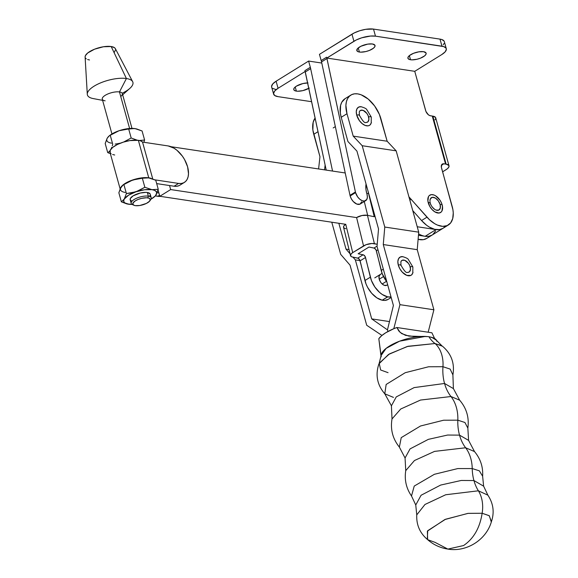 <?xml version="1.0" encoding="UTF-8"?>
<svg xmlns="http://www.w3.org/2000/svg" width="578" height="578" viewBox="0 0 578 578"><rect width="100%" height="100%" fill="white"/><g stroke="black" fill="none" stroke-linecap="round" stroke-linejoin="round"><path stroke-width="0.87" d="M149.948 200.747L150.836 199.424A10.404 3.757 164.5 0 0 148.365 196.144L147.795 197.878A9.089 3.287 -15.5 0 1 149.948 200.747A9.089 3.287 -15.5 0 1 135.274 205.638L139.768 205.508L146.386 203.434L149.651 201.137L150.179 199.049L148.878 198.138L146.465 197.77L141.581 198.355L138.207 199.41L135.339 200.826L132.904 203.138L133.381 204.988L135.274 205.638A9.089 3.287 -15.5 0 1 133.8 205.226A9.089 3.287 -15.5 0 1 136.285 200.291A9.089 3.287 -15.5 0 1 147.795 197.878L148.365 196.144A10.404 3.757 -15.5 0 1 151.226 197.799A10.404 3.757 -15.5 0 1 150.258 200.118M151.226 197.799L150.222 194.157A10.404 3.757 164.5 0 0 147.354 192.496L148.365 196.144L147.354 192.496L145.837 192.373L140.252 193.038L133.106 195.863L130.325 198.514L130.303 200.031L131.784 201.079M129.125 204.301A17.051 6.163 -15.5 0 1 128.453 204.215L125.845 203.514L124.219 202.365L123.678 200.841L124.263 199.056L121.366 201.83L118.858 192.785L121.366 201.83L129.096 204.294A17.051 6.163 -15.5 0 0 132.095 204.417L126.719 203.861L121.366 201.83L124.263 199.056L126.401 193.543L123.894 184.49L121.662 186.311L120.383 188.421A17.188 6.213 -15.5 0 1 131.394 180.423A17.188 6.213 -15.5 0 1 148.756 177.814L138.366 140.331L140.888 140.996L142.52 142.072L152.758 178.963L142.528 142.072L152.751 178.963L142.52 142.072L168.191 145.945A20.859 12.232 -121.8 0 1 187.597 166.825L188.5 173.834L188.088 176.875L187.106 179.455L185.603 181.456L183.623 182.821L181.254 183.486L178.588 183.428L154.911 179.852L178.588 183.428L174.072 186.224L178.588 183.428A20.859 12.232 -121.8 0 0 184.375 182.41A20.859 12.232 -121.8 0 0 187.597 166.825L184.526 159.492L182.316 156.053L176.962 150.294L174.021 148.192L168.191 145.945L142.528 142.072A17.188 6.213 164.5 0 0 138.366 140.331A17.188 6.213 164.5 0 0 119.444 143.554A17.188 6.213 164.5 0 0 109.972 152.26L120.145 188.941M131.979 128.395L122.334 93.607A10.404 3.757 164.5 0 0 119.473 91.945L129.609 128.489L119.473 91.945A10.404 3.757 -15.5 0 1 120.99 96.288M122.666 94.792L129.848 88.383A23.611 8.533 164.5 0 0 126.409 78.529L119.473 91.945L126.409 78.529A23.611 8.533 -15.5 0 1 132.658 81.679A23.611 8.533 -15.5 0 1 122.168 93.239M85.103 57.034L85.414 55.64L87.719 52.974L94.59 49.181L103.404 46.767L111.186 46.529L126.409 78.529L111.186 46.529L114.466 47.663L115.354 48.639A15.743 5.693 164.5 0 0 111.186 46.529A15.743 5.693 164.5 0 0 94.395 49.26A15.743 5.693 164.5 0 0 85.103 57.02L87.292 94.265A23.611 8.533 -15.5 0 1 101.222 82.625A23.611 8.533 -15.5 0 1 126.409 78.529A23.611 8.533 164.5 0 0 94.46 85.949A23.611 8.533 164.5 0 0 93.152 98.563L102.617 100.355M148.033 177.786A17.051 6.163 164.5 0 0 147.997 177.786A17.051 6.163 164.5 0 0 132.738 179.989L142.34 178.226L144.847 187.272L151.935 189.656L158.264 189.295L155.749 180.249L150.396 178.219L146.993 177.706L137.521 178.775L130.433 180.878L123.894 184.49L126.401 193.543L131.257 192.987L138.323 190.885L144.847 187.272L142.34 178.226L148.669 177.872A17.051 6.163 164.5 0 0 148.669 177.865L155.749 180.249L158.264 189.295L155.46 195.769L150.988 199.179A17.051 6.163 -15.5 0 0 153.481 197.546A17.051 6.163 -15.5 0 0 156.125 194.815L158.264 189.295L151.935 189.656L154.543 190.357L156.168 191.506L156.71 193.023L156.125 194.815A17.051 6.163 -15.5 0 0 151.935 189.656L144.847 187.272L136.003 191.78L144.558 189.757L151.935 189.656A17.051 6.163 -15.5 0 0 136.003 191.78L126.401 193.543L124.263 199.056L128.576 195.183L136.003 191.78A17.051 6.163 -15.5 0 0 124.263 199.056A17.051 6.163 -15.5 0 0 128.453 204.215M120.383 188.421L118.858 192.785L120.997 187.272A17.051 6.163 164.5 0 0 125.188 192.423M149.478 196.224L150.063 195.357M150.085 193.84L147.354 192.496A10.404 3.757 164.5 0 0 135.902 194.446A10.404 3.757 164.5 0 0 130.173 199.713L131.184 203.362A10.404 3.757 -15.5 0 1 136.914 198.095A10.404 3.757 -15.5 0 1 148.365 196.144A10.404 3.757 164.5 0 0 135.194 198.897A10.404 3.757 164.5 0 0 132.355 204.547L133.8 205.226M147.997 177.786L150.02 178.147M120.564 188.19L123.114 184.946L132.738 179.989A17.051 6.163 164.5 0 0 123.641 184.534L122.861 185.133M122.37 185.545L123.114 184.946M153.958 197.163L154.745 196.542M106.901 138.922L105.196 143.517L107.335 138.005L109.452 135.678L119.075 130.722L128.677 128.959L131.184 138.005L137.253 140.201L131.184 138.005L123.591 142.058L131.184 138.005L128.677 128.959L133.323 128.439L136.733 128.952L142.087 130.982L144.601 140.028L139.327 140.512L144.601 140.028L143.915 142.282L144.601 140.028L142.087 130.982L135.006 128.598A17.051 6.163 164.5 0 0 134.999 128.598L136.422 128.894M109.509 153.38L107.703 152.563L109.509 153.38M108.483 152.108L109.228 151.515L108.483 152.108M109.936 150.75L109.228 151.515L109.936 150.75M111.214 148.64L111.771 147.325L111.214 148.64M112.277 145.858L112.739 144.276L112.277 145.858M115.167 144.074L117.594 143.72L115.167 144.074M119.986 143.207L117.594 143.72L119.986 143.207M134.371 128.518A17.051 6.163 164.5 0 0 134.334 128.511A17.051 6.163 164.5 0 0 119.075 130.722A17.051 6.163 164.5 0 0 109.979 135.266L109.199 135.866M109.965 135.281L113.281 133.193L119.075 130.722L109.452 135.678M108.707 136.278L107.335 138.005A17.051 6.163 164.5 0 0 111.518 143.156M134.334 128.511L123.858 129.508L119.075 130.722L127.622 128.699L135.006 128.598M107.335 138.005L108.035 137.044M110.232 135.223L112.739 144.276L110.232 135.223M105.196 143.517L107.703 152.563L105.196 143.517M89.511 59.968L87.625 59.527M86.23 58.84L85.378 57.937M115.593 49.643L114.401 52.172M93.896 98.686A23.611 8.533 -15.5 0 1 87.292 94.265M105.145 100.825A10.404 3.757 -15.5 0 1 104.82 100.774A10.404 3.757 -15.5 0 1 105.398 95.211A10.404 3.757 -15.5 0 1 119.473 91.945A10.404 3.757 164.5 0 0 108.021 93.896A10.404 3.757 164.5 0 0 102.284 99.17L111.93 133.952M156.681 183.602L174.072 186.224L156.681 183.602M111.121 153.77L110.188 152.787L110.225 150.273L112.746 147.368L117.356 144.507L123.374 142.123L129.862 140.584L138.366 140.331L148.756 177.814A17.188 6.213 -15.5 0 1 151.19 178.436M179.108 185.617L176.738 186.282L174.072 186.224A20.859 12.232 58.2 0 0 179.859 185.213L184.375 182.41M157.151 192.72L158.907 192.987L157.151 192.72M160.417 196.368A20.859 12.232 58.2 0 1 157.808 196.303L159.528 195.241L157.808 196.303L155.33 195.928L160.482 196.361M114.697 154.998L112.645 154.514M151.284 178.479L148.756 177.814L143.38 177.699L133.764 179.606L127.752 181.983L123.136 184.844L121.582 186.326L120.282 189.085M123.627 184.548L128.742 181.571L134.855 179.325L143.33 177.749L148.669 177.872M133.207 204.85A10.404 3.757 -15.5 0 1 131.184 203.362M386.451 281.349L382.383 283.877L386.451 281.349M386.603 285.344L384.211 285.294L382.434 284.21L380.815 282.476L379.219 279.217A6.3 3.692 -121.8 0 1 380.194 274.514M374.248 216.714L367.449 215.319L374.407 243.67L377.224 244.248L371.914 243.497L366.033 244.711L352.71 252.629L345.76 224.322L159.817 196.282L170.655 189.562L356.597 217.603L170.655 189.562L169.542 185.545L170.655 189.562L159.817 196.282L158.069 189.981L159.817 196.282L345.76 224.322L352.71 252.629L351.048 254.002L350.622 255.924L351.778 256.827L357.717 258.128L363.136 254.775L358.15 253.749L368.988 247.03L358.15 253.749L363.504 254.891L365.173 256.56L371.423 280.525L374.876 287.035L379.63 292.461L382.282 294.498L387.614 296.846L391.039 296.962A19.023 11.155 -121.8 0 1 387.751 296.868L382.195 300.199L376.856 297.858L371.712 293.299L367.529 287.215L366.004 283.885L359.754 259.919L358.085 258.25L352.732 257.109A7.868 3.092 -13.8 0 1 350.506 255.628A7.868 3.092 -13.8 0 1 352.71 252.629L363.548 245.917A7.868 3.092 -13.8 0 1 374.407 243.67L367.449 215.319L374.248 216.714L368.439 193.045L374.248 216.714M368.07 191.267L368.439 193.045L366.907 193.991L368.439 193.045A19.023 11.155 -121.8 0 1 368.07 191.267M364.277 201.512L367.673 215.363L364.277 201.512M368.988 247.03L374.342 248.172L376.011 249.841L382.26 273.806L386.855 281.869A19.023 11.155 58.2 0 1 381.198 270.453L383.322 269.138L381.198 270.453L376.365 250.765A2.623 1.539 58.2 0 0 373.98 248.056L377.058 246.141L373.98 248.056L368.988 247.03M356.59 217.559L363.548 245.917L356.59 217.559L362.016 215.515L367.449 215.319A7.868 3.092 166.2 0 0 356.59 217.559M377.954 249.783L376.365 250.765L377.954 249.783M345.774 228.751L344.105 228.072L343.513 226.981L344.091 225.651L345.752 224.278M388.156 299.368L384.804 300.416L382.195 300.199L387.614 296.846L382.333 300.228A19.023 11.155 58.2 0 0 388.113 299.397L391.183 297.489M387.571 284.463A6.3 3.692 -121.8 0 1 386.827 285.221A6.3 3.692 -121.8 0 1 379.219 279.217L379.074 276.19L380.418 274.391M365.527 257.485L360.108 260.844L364.942 280.532L370.361 277.173L365.527 257.485L360.108 260.844A2.623 1.539 58.2 0 0 357.717 258.128L363.136 254.775A2.623 1.539 -121.8 0 1 365.527 257.485M387.614 296.846A19.023 11.155 -121.8 0 1 370.361 277.173L364.942 280.532A19.023 11.155 58.2 0 0 382.195 300.199L387.614 296.846M345.695 224.315A7.868 3.092 166.2 0 0 343.549 227.27L350.506 255.628M382.477 284.246A6.3 3.692 58.2 0 0 382.383 283.877L382.477 284.246M472.226 468.563L479.35 470.824L482.63 476.25L483.627 486.17L473.938 480.549A39.355 28.532 98.6 0 1 472.226 468.563A39.355 28.532 -81.4 0 0 473.938 480.549L461.237 480.463L440.638 485.072L421.08 495.259L415.755 504.991L421.08 495.259L440.638 485.072L461.237 480.463L473.938 480.549A39.355 28.532 -81.4 0 0 478.382 490.801A27.339 19.818 98.6 0 1 482.139 513.257C479.841 527.952 473.649 538.718 463.549 545.553L447.863 549.1L435.133 542.395L427.648 539.664L427.366 531.16L444.872 519.528L467.898 513.387L482.139 513.257L489.313 515.757L491.293 522.013C494.58 512.513 493.439 503.561 487.868 495.158L478.382 490.801L445.696 494.754L424.975 504.478L416.752 514.882L415.755 504.991L411.5 495.982L414.231 486.069L434.374 474.3L457.798 468.57L472.226 468.563L479.35 470.824L482.63 476.25C483.186 466.945 480.477 458.722 474.509 451.57L465.63 447.769A33.235 24.088 98.6 0 1 472.226 468.563A33.235 24.088 -81.4 0 0 465.63 447.769L434.548 451.389L414.455 460.536L405.749 470.637L405.062 458.007L410.048 448.896L428.349 439.359L447.632 435.039L459.524 435.126A39.355 28.532 98.6 0 1 457.834 420.177L464.922 422.489L467.848 428.088L468.592 440.385L459.524 435.126L447.632 435.039L428.349 439.359L410.048 448.896L405.062 458.007L399.362 447.083L401.233 437.633L420.509 426L443.601 420.22L457.834 420.177A39.355 28.532 -81.4 0 0 459.524 435.126A39.355 28.532 -81.4 0 0 465.63 447.769A39.355 28.532 98.6 0 1 459.524 435.126L468.592 440.385L474.509 451.57L465.63 447.769L434.548 451.389L414.455 460.536L405.749 470.637C404.318 479.841 406.233 488.294 411.5 495.982L414.231 486.069L434.374 474.3L457.798 468.57L472.226 468.563M393.452 397.397L384.789 393.799L386.155 384.464L405.236 372.702L428.565 366.77L442.958 366.712L450.146 369.089L452.899 374.905L453.398 388.597L444.547 383.467A39.355 28.532 98.6 0 1 442.958 366.712A39.355 28.532 -81.4 0 0 444.547 383.467L414.13 387.6L396.277 396.898L391.414 405.792L396.277 396.898L414.13 387.6L444.547 383.467A39.355 28.532 -81.4 0 0 450.977 396.53A33.235 24.088 98.6 0 1 457.834 420.177L464.922 422.489L467.848 428.088C469.293 417.562 466.562 408.263 459.655 400.193L450.977 396.53L420.502 400.055L400.727 409.007L392.014 418.949L391.414 405.792L384.789 393.799L386.155 384.464L405.236 372.702L428.565 366.77L442.958 366.712L450.146 369.089L452.899 374.905C454.85 363.396 451.396 353.844 442.546 346.265L435.061 343.527A27.339 19.818 98.6 0 1 442.958 366.712A27.339 19.818 -81.4 0 0 435.061 343.527L408.017 346.28L389.485 353.888L379.204 363.208L380.649 369.992L388.062 372.666M383.489 276.573L379.219 279.217L383.489 276.573M401.168 261.184A6.828 4.003 -121.8 0 1 405.879 260.88A6.828 4.003 -121.8 0 1 410.199 266.906A2.167 0.78 -15.5 0 1 412.844 266.942A2.167 0.78 -15.5 0 1 412.779 267.296A2.167 0.78 164.5 0 0 412.844 266.942A2.167 0.78 164.5 0 0 410.199 266.906A6.828 4.003 -121.8 0 1 407.432 272.368M413.032 272.411L411.767 274.745L410.756 275.439L406.731 275.352L402.302 272.18L399.882 268.849L398.314 265.114A2.167 0.78 -15.5 0 1 400.959 265.15A2.167 0.78 -15.5 0 1 400.894 265.504A2.167 0.78 164.5 0 0 400.959 265.15A2.167 0.78 164.5 0 0 398.314 265.114A10.614 6.228 58.2 0 0 405.034 274.485A10.614 6.228 58.2 0 0 412.36 274.015M359.581 111.258A6.828 4.003 -121.8 0 1 364.299 110.954A6.828 4.003 -121.8 0 1 368.612 116.98A2.167 0.78 -15.5 0 1 371.257 117.016A2.167 0.78 -15.5 0 1 371.192 117.37A2.167 0.78 164.5 0 0 371.257 117.016A2.167 0.78 164.5 0 0 368.612 116.98A6.828 4.003 -121.8 0 1 365.845 122.442M371.444 122.485L370.18 124.819L369.176 125.513L367.969 125.852L365.144 125.426L362.146 123.605L359.422 120.672L356.734 115.188A2.167 0.78 -15.5 0 1 359.372 115.224A2.167 0.78 -15.5 0 1 359.314 115.578A2.167 0.78 164.5 0 0 359.372 115.224A2.167 0.78 164.5 0 0 356.734 115.188A10.614 6.228 58.2 0 0 363.446 124.559A10.614 6.228 58.2 0 0 370.773 124.089M447.863 549.1C440.06 547.872 433.211 544.635 427.315 539.375L427.706 530.712L445.494 519.275L468.144 513.358L482.139 513.257C479.841 527.952 473.649 538.718 463.549 545.553L447.863 549.1C466.569 552.322 486.286 539.866 491.43 521.594L489.169 515.655L482.139 513.257A27.339 19.818 -81.4 0 0 478.382 490.801A39.355 28.532 98.6 0 1 473.938 480.549L483.627 486.17L487.868 495.158L478.382 490.801L445.696 494.754L424.975 504.478L416.752 514.882C416.305 524.954 419.939 533.212 427.648 539.664M379.204 363.208L381.112 355.492L386.118 348.382L399.615 341.179L425.415 336.425L428.038 336.627A28.864 10.433 -15.5 0 1 428.927 336.75A32.007 23.199 -81.4 0 0 435.061 343.527A32.007 23.199 98.6 0 1 428.927 336.75A28.864 10.433 -15.5 0 1 429.772 336.895L431.889 337.4A28.857 10.433 -15.5 0 1 436.867 341.352L436.527 340.131M381.242 356.778A28.857 10.433 -15.5 0 1 395.099 343.057A28.857 10.433 -15.5 0 1 425.415 336.425L413.891 336.483L405.467 335.334L400.149 332.408L396.884 327.509A28.857 10.433 164.5 0 0 378.821 338.708L381.242 356.778M436.419 340.261L434.006 338.209L429.772 336.895A28.864 10.433 -15.5 0 0 428.927 336.75A28.864 10.433 -15.5 0 0 428.038 336.627L408.848 336.107L401.746 333.622L398.798 330.977L396.884 327.509L431.903 332.791L434.642 338.571L431.903 332.791L396.884 327.509L393.806 328.701L385.707 332.784L381.603 335.746L378.821 338.708L380.924 355.615M436.484 340.261L435.53 339.105L431.889 337.4L436.318 340.182L441.924 345.817L435.061 343.527L407.208 346.511L388.481 354.487L378.908 363.916C375.223 374.978 377.181 384.934 384.789 393.799M459.655 400.193L450.977 396.53A39.355 28.532 98.6 0 1 444.547 383.467L453.398 388.597L459.655 400.193M399.362 447.083L401.233 437.633L420.509 426L443.601 420.22L457.834 420.177A33.235 24.088 -81.4 0 0 450.977 396.53L420.502 400.055L400.727 409.007L392.014 418.949C390.258 429.425 392.708 438.803 399.362 447.083M433.897 309.786L417.229 249.674L383.272 244.552L399.947 304.664L433.897 309.786L399.947 304.664L393.799 328.701L399.947 304.664L383.272 244.552L417.229 249.674L418.725 232.168L384.775 227.046L383.272 244.552L384.775 227.046L418.725 232.168L396.168 150.844L362.211 145.721L384.775 227.046L362.211 145.721L396.168 150.844L387.152 141.234L353.201 136.119L362.211 145.721L353.201 136.119L387.152 141.234L396.168 150.844L418.725 232.168L417.229 249.674L433.897 309.786L428.161 332.227L433.897 309.786M402.62 256.632A10.614 6.228 58.2 0 0 398.314 265.114L397.852 261.545L398.567 258.691L400.337 256.979L402.902 256.668M319.959 156.717L312.864 130.007L313.16 122.312L315.111 118.013A24.926 14.616 58.2 0 0 313.753 134.327L318.023 131.676L313.753 134.327L319.959 156.717L318.594 168.957L319.959 156.717M381.964 335.442L366.712 325.269L350.037 265.158L340.695 254.371L331.779 222.212L340.695 254.371L350.037 265.158L366.712 325.269L381.964 335.442M325.118 164.99L324.576 169.86L325.118 164.99M338.845 223.281L346.012 249.118L350.058 253.785L346.012 249.118L349.018 249.573L346.012 249.118L338.845 223.281M350.832 95.095L345.052 98.679A24.926 14.616 58.2 0 0 341.208 117.305L347.92 141.502L356.937 151.111L378.525 228.96L377.029 246.466L393.394 305.459L387.462 329.857L371.719 318.897L389.478 321.578L371.719 318.897L355.354 259.905L360.043 260.613L355.354 259.905L352.977 257.159L355.354 259.905L371.719 318.897L387.462 329.857L387.917 331.497L387.462 329.857L393.394 305.459L377.029 246.466L378.525 228.96L356.937 151.111L347.92 141.502L341.208 117.305L346.988 113.722A24.926 14.616 -121.8 0 1 350.832 95.095A24.926 14.616 -121.8 0 1 380.938 118.837L387.152 141.234L379.399 114.422L374.631 105.969L368.229 99.084L361.185 94.814L357.753 93.889L354.56 93.817L351.727 94.611L349.365 96.237L347.566 98.636L346.395 101.714L345.904 105.348L346.988 113.722L353.201 136.119L346.988 113.722L341.208 117.305L340.319 112.985L340.615 105.297L341.786 102.219L345.102 98.65M361.04 106.706A10.614 6.228 58.2 0 0 356.734 115.188L356.272 111.619L356.98 108.765L358.75 107.053L361.315 106.742M366.539 122.435L367.962 121.77L368.916 119.278L368.193 115.773L366.886 113.454L363.201 110.398L360.614 110.34L359.473 111.446M408.126 272.361L409.549 271.696L410.496 269.204L409.78 265.699L408.473 263.38L404.788 260.324L402.194 260.266L401.053 261.372M359.415 52.042A9.443 3.417 -15.5 0 1 356.814 50.539A9.443 3.417 -15.5 0 1 362.023 45.749A9.443 3.417 -15.5 0 1 372.42 43.979L374.898 45.2L374.876 46.58L373.496 48.176L369.371 50.452L365.867 51.55L360.795 52.157L358.281 51.774L356.937 50.821L357.486 48.66L360.874 46.276L367.745 44.123L372.42 43.979A9.443 3.417 -15.5 0 1 375.021 45.489A9.443 3.417 -15.5 0 1 369.812 50.272A9.443 3.417 -15.5 0 1 359.415 52.042L358.266 47.902L359.415 52.042M309.309 88.066L302.829 90.63L297.749 91.237L296.37 91.122L295.228 86.989L296.37 91.122A9.443 3.417 -15.5 0 1 293.776 89.619A9.443 3.417 -15.5 0 1 298.002 85.269A9.443 3.417 -15.5 0 1 307.633 82.943M410.525 59.751A9.443 3.417 -15.5 0 1 407.924 58.241A9.443 3.417 -15.5 0 1 413.125 53.458A9.443 3.417 -15.5 0 1 423.53 51.688L426.008 52.909L425.986 54.289L424.599 55.885L420.481 58.161L416.976 59.259L411.904 59.866L409.39 59.483L408.046 58.53L408.061 57.15L409.448 55.553L413.566 53.284L418.855 51.832L423.53 51.688A9.443 3.417 -15.5 0 1 426.123 53.198A9.443 3.417 -15.5 0 1 420.921 57.981A9.443 3.417 -15.5 0 1 410.525 59.751L409.376 55.611L410.525 59.751M429.953 201.014A7.239 4.241 -121.8 0 1 434.23 197.531A7.239 4.241 -121.8 0 1 440.125 204.569A7.239 4.241 -121.8 0 1 435.321 209.742A7.239 4.241 -121.8 0 1 430.27 203.08A2.167 0.78 164.5 0 0 430.256 203.015A2.167 0.78 164.5 0 0 428.247 202.777A10.209 5.99 58.2 0 0 436.563 212.704A10.209 5.99 58.2 0 0 442.604 207.798A10.209 5.99 58.2 0 0 442.156 204.872A2.167 0.78 164.5 0 0 442.141 204.814A2.167 0.78 164.5 0 0 440.125 204.569A2.167 0.78 -15.5 0 1 442.141 204.814A2.167 0.78 -15.5 0 1 442.156 204.872M435.581 117.5L432.828 116.149A10.498 3.793 164.5 0 0 432.539 116.106L445.855 164.101A10.498 3.793 -15.5 0 1 446.137 164.145L432.828 116.149A10.498 3.793 164.5 0 0 432.539 116.106A10.498 3.793 164.5 0 0 432.272 116.062L445.58 164.058L443.116 163.776L442.018 164.282L441.332 167.056L452.914 209.698L453.253 212.877L452.726 218.556L450.638 222.935L447.184 225.608L442.661 226.352L437.474 225.088L434.772 223.737L429.468 219.734L408.949 196.917A65.589 38.459 -121.8 0 1 411.16 199.338L426.976 217.176L421.557 220.536L412.735 210.587L421.557 220.536A24.926 14.616 58.2 0 0 442.914 228.368A24.926 14.616 -121.8 0 1 435.993 229.582L425.155 236.301L418.458 235.289L425.155 236.301A24.926 14.616 58.2 0 0 432.077 235.087A24.926 14.616 -121.8 0 1 418.58 233.852M365.715 200.624A8.395 4.92 -121.8 0 0 367.008 194.345A8.395 4.92 -121.8 0 0 366.943 194.114A21.776 12.767 -121.8 0 1 366.763 193.507A21.776 12.767 58.2 0 0 366.943 194.114A8.395 4.92 -121.8 0 1 367.008 194.345L367.37 197.17L366.813 199.432L364.458 201.05L362.225 200.718L359.848 199.28L357.695 196.961L355.571 192.619L350.152 195.978A8.395 4.92 58.2 0 0 360.296 203.976L365.715 200.624A8.395 4.92 -121.8 0 1 355.571 192.619A8.395 4.92 -121.8 0 1 355.412 191.968L349.993 195.328A8.395 4.92 58.2 0 0 350.152 195.978L355.571 192.619A8.395 4.92 -121.8 0 1 355.412 191.968L326.837 58.06L414.751 71.318L425.95 111.475L428.305 114.704L429.786 115.6L432.272 116.062L430.509 115.795A5.245 3.078 -121.8 0 1 425.625 110.543L414.751 71.318L441.845 54.52L414.751 71.318L326.837 58.06L326.592 57.208L321.173 60.567L326.592 57.208L321.173 60.567L319.446 54.346L351.959 34.189L353.924 41.262A15.743 5.693 -15.5 0 1 375.483 36.161L373.518 29.088L439.995 39.116L441.96 46.182L439.995 39.116L441.96 46.182L375.483 36.161L373.518 29.088A15.743 5.693 164.5 0 0 351.959 34.189L353.924 41.262L326.83 58.06L326.967 58.53L321.549 61.889L319.446 54.346L354.285 32.91L359.791 30.728L365.737 29.319L373.518 29.088L439.995 39.116L441.96 46.182A15.743 5.693 -15.5 0 1 446.288 48.697A15.743 5.693 -15.5 0 1 441.845 54.52L445.176 51.825L446.368 49.296L446.093 48.212L443.846 46.63L375.483 36.161L370.556 36.053L361.749 37.801L356.243 39.983L326.837 58.06L326.592 57.208L321.187 60.567L321.549 61.889L326.967 58.53L355.412 191.968L349.993 195.328L321.549 61.889L349.993 195.328A8.395 4.92 -121.8 0 0 350.152 195.978L351.388 198.933L353.303 201.57L356.807 204.077L359.993 204.142L361.785 201.751M366.047 183.97L365.961 189.505L366.763 193.507A21.776 12.767 -121.8 0 1 366.047 183.97M435.761 195.913L434.064 195.032L431.347 194.627L429.223 195.617L428.486 196.599L427.879 201.007L429.75 206.368L432.084 209.568L434.887 211.902L439.049 213.029L441.18 212.039L441.917 211.057L442.517 206.635M273.611 94.113A15.743 5.693 -15.5 0 0 277.939 96.627L311.636 101.706L277.939 96.627L274.666 95.5L273.539 93.513L274.723 90.984L278.061 88.29L305.155 71.491L304.917 70.646L305.292 71.968L310.711 68.609L305.292 71.968L326.209 170.105L304.931 70.646L310.35 67.286L332.552 171.066L310.35 67.286L304.917 70.646L310.35 67.286L304.917 70.646L305.155 71.491L278.061 88.29L276.096 81.223L308.609 61.066L321.801 63.053L308.609 61.066L310.335 67.286L308.609 61.066L276.096 81.223A15.743 5.693 164.5 0 0 271.653 87.047L273.611 94.113A15.743 5.693 -15.5 0 1 278.061 88.29L276.096 81.223L272.765 83.911L271.573 86.447L271.848 87.524M445.219 226.294L443.644 227.862M442.943 228.346L439.612 229.589L434.699 229.329L429.353 227.096L426.665 225.297L421.557 220.536L426.976 217.176A24.926 14.616 -121.8 0 0 448.333 225.008L426.658 238.447A24.926 14.616 58.2 0 1 418.111 239.321L423.356 239.668L426.687 238.425M446.288 48.697L444.33 41.623A15.743 5.693 164.5 0 0 439.995 39.116L441.881 39.557L444.128 41.146M435.61 231.012L432.806 234.581M432.106 235.065L428.775 236.308L425.105 236.294M446.057 169.701L442.596 171.847L447.329 168.805L448.868 167.028L448.889 165.496L446.137 164.145A10.498 3.793 -15.5 0 1 449.019 165.814A10.498 3.793 -15.5 0 1 446.057 169.701M448.333 225.008A24.926 14.616 -121.8 0 0 452.177 206.389L441.52 167.96A5.245 3.078 -121.8 0 1 442.329 164.044A5.245 3.078 -121.8 0 1 443.788 163.791L441.455 165.236L443.788 163.791L445.58 164.058A10.498 3.793 -15.5 0 1 445.855 164.101A10.498 3.793 -15.5 0 1 446.137 164.145L432.828 116.149A10.498 3.793 164.5 0 1 435.711 117.818L449.019 165.814M409.845 200.161L411.16 199.338L409.845 200.161M434.967 119.906L435.761 118.223M445.58 164.058A10.498 3.793 -15.5 0 1 445.855 164.101L432.539 116.106A10.498 3.793 164.5 0 0 432.272 116.062L445.58 164.058M275.981 89.554L272.7 88.427M444.099 43.444L443.21 44.752M308.789 88.369A9.443 3.417 -15.5 0 1 296.37 91.122L294.404 90.443L293.725 89.258L294.44 87.74L296.442 86.122L302.923 83.557L308.002 82.95M442.119 204.756A10.209 5.99 58.2 0 0 435.032 195.48A10.209 5.99 58.2 0 0 428.247 202.777A2.167 0.78 -15.5 0 1 430.256 203.015A2.167 0.78 -15.5 0 1 430.27 203.08M436.007 210.06L438.753 210.117L440.299 208.058L440.125 204.569L438.297 200.833L435.422 198.102L432.467 197.3L430.437 198.702L429.953 200.653M417.222 226.749L435.993 229.582L417.222 226.749M431.174 235.571L428.349 236.366L425.155 236.301L435.993 229.582L439.186 229.647L442.011 228.859M170.987 146.696L345.225 172.974L170.987 146.696M132.658 81.679L115.354 48.631M154.261 196.954L153.481 197.546M387.643 284.716L386.827 285.221M407.476 272.368C406.32 273.278 404.152 270.887 400.966 265.179L400.886 261.733M412.793 273.156L412.851 266.971L408.386 259.573C408.01 258.633 406.059 257.651 402.548 256.625M365.896 122.442C364.74 123.36 362.565 120.961 359.386 115.253L359.299 111.807M371.213 123.23L371.271 117.045L366.799 109.647C366.423 108.707 364.48 107.725 360.961 106.699M333.188 127.948L335.348 126.611M374.775 277.874L382.087 273.343M434.88 209.489C432.062 207.141 430.523 204.988 430.256 203.023L429.981 201.592M442.553 206.975L441.643 203.326L440.183 200.472L435.653 195.841"/></g></svg>
